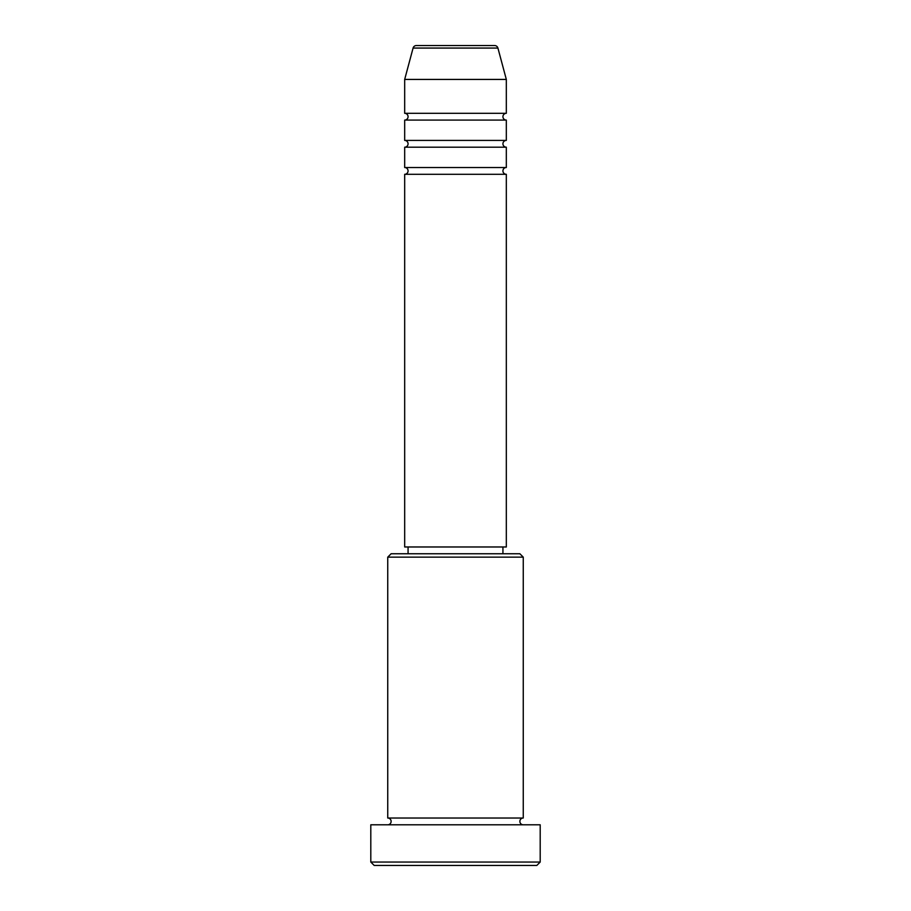 <?xml version="1.0" encoding="UTF-8"?>
<svg xmlns="http://www.w3.org/2000/svg" width="911" height="911" viewBox="0 0 911 911"><rect width="100%" height="100%" fill="white"/><g stroke="black" fill="none" stroke-linecap="round" stroke-linejoin="round"><path stroke-width="1.37" d="M494.639 45.55L416.361 45.55L494.639 45.55A3.393 3.393 0 0 1 497.918 48.067L506.322 79.428L404.678 79.428L404.678 113.306A3.393 3.393 0 0 1 408.071 116.699A3.393 3.393 0 0 1 404.678 120.081L404.678 140.419A3.393 3.393 0 0 1 408.071 143.801A3.393 3.393 0 0 1 404.678 147.195L404.678 167.522A3.393 3.393 0 0 1 408.071 170.904A3.393 3.393 0 0 1 404.678 174.297L404.678 546.976L506.322 546.976L506.322 174.297L404.678 174.297M416.361 45.55A3.393 3.393 0 0 0 413.082 48.067L404.678 79.428M506.322 79.428L506.322 113.306A3.393 3.393 0 0 0 502.929 116.699A3.393 3.393 0 0 0 506.322 120.081L506.322 140.419A3.393 3.393 0 0 0 502.929 143.801A3.393 3.393 0 0 0 506.322 147.195L506.322 167.522A3.393 3.393 0 0 0 502.929 170.904A3.393 3.393 0 0 0 506.322 174.297M387.744 557.145L391.126 553.751L519.874 553.751L523.256 557.145L387.744 557.145L387.744 818.021A3.393 3.393 0 0 1 391.126 821.403A3.393 3.393 0 0 1 387.744 824.797M536.807 865.45L374.193 865.45L370.8 862.057L540.2 862.057L536.807 865.45M523.256 557.145L523.256 818.021A3.393 3.393 0 0 0 519.874 821.403A3.393 3.393 0 0 0 523.256 824.797M506.322 147.195L404.678 147.195M506.322 167.522L404.678 167.522M408.071 546.976L408.071 553.751M502.929 546.976L502.929 553.751M523.256 818.021L387.744 818.021M540.2 862.057L540.2 824.797L370.8 824.797L370.8 862.057M506.322 113.306L404.678 113.306M506.322 120.081L404.678 120.081M506.322 140.419L404.678 140.419M497.918 48.067L413.082 48.067"/></g></svg>
